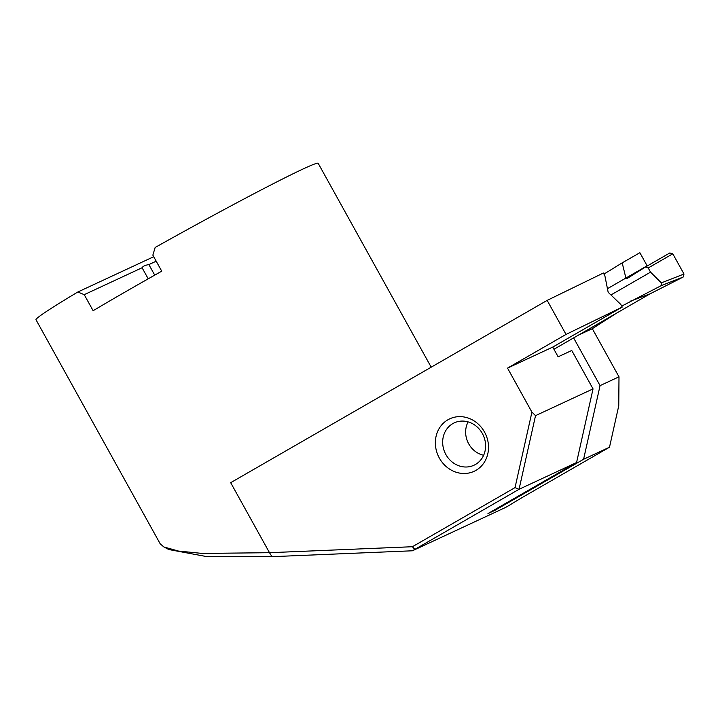 <?xml version="1.0" encoding="UTF-8"?>
<svg xmlns="http://www.w3.org/2000/svg" width="720" height="720" viewBox="0 0 720 720"><rect width="100%" height="100%" fill="white"/><g stroke="black" fill="none" stroke-linecap="round" stroke-linejoin="round"><path stroke-width="1.08" d="M468.117 421.884A22.248 20.034 -114.9 0 0 482.616 455.013A22.248 20.034 -114.9 0 0 483.642 455.265M439.353 458.073A28.926 26.046 65.1 0 1 447.921 419.778A28.926 26.046 65.1 0 1 484.524 432.054A28.926 26.046 -114.9 0 1 475.956 470.349A28.926 26.046 -114.9 0 1 439.353 458.073M445.887 454.545A23.364 21.033 65.1 0 1 454.275 422.856A23.364 21.033 65.1 0 1 482.373 433.53A23.364 21.033 -114.9 0 1 473.985 465.228A23.364 21.033 -114.9 0 1 445.887 454.545M154.728 275.139L148.878 264.591C145.215 265.176 142.947 266.229 142.083 267.75L148.221 278.82M578.583 335.07L592.308 328.68L618.993 376.821L618.759 405.783L609.498 447.219L583.587 459.27L494.991 510.3L487.971 513.567L576.567 462.537L593.037 388.89L571.752 350.478L558.135 356.805L552.744 347.085L622.233 307.062L620.748 304.38L608.175 292.32L604.872 275.742L603.369 273.024L547.164 300.384L230.679 482.679L269.496 552.699L202.185 553.419L178.479 551.061L163.899 546.975L160.227 543.87L36 319.752A161.325 5.508 151 0 1 77.85 291.996L84.231 294.669L93.123 310.707A161.325 5.508 -29 0 1 125.028 292.068A161.325 5.508 -29 0 1 161.739 271.188L152.847 255.141L155.16 247.464A161.325 5.508 -29 0 1 318.195 163.332L431.19 367.182M583.587 459.27L600.066 385.623L573.624 337.923M494.991 510.3L494.667 509.706M547.164 300.384L566.028 334.422L507.528 368.118L531.918 412.137L515.034 487.611L412.407 546.723L269.496 552.699L271.998 556.668L205.776 556.425L168.84 549.54M531.918 412.137L535.527 415.647L593.037 388.89M507.528 368.118L552.744 347.085M622.233 307.062L566.028 334.422M609.498 447.219L530.451 492.75A58.968 2.016 151 0 0 510.345 504.684L505.701 507.393L412.398 550.791L519.048 489.294L515.034 487.611M576.567 462.537L519.048 489.294L535.527 415.647M592.308 328.68L615.969 313.533M618.993 376.821L600.066 385.623M77.85 291.996L153.72 256.707M142.083 267.75L84.231 294.669M156.195 261.189L148.878 264.591M271.998 556.668L412.398 550.791M414.765 549.36L412.407 546.723M621.711 306.108L661.239 285.624L661.356 282.879L650.538 272.151L648.216 267.966L645.345 267.066L627.255 278.442L625.896 278.055L607.455 288.684M553.95 349.254L649.971 293.877L683.145 277.056L661.239 285.624M645.462 266.994L669.888 252.918L645.345 267.066M650.538 272.151L610.938 294.966M625.896 278.055L647.136 265.806L639.882 252.72L622.188 262.854L625.869 277.956M622.188 262.854L603.963 274.086M669.825 252.954L672.795 253.809L648.216 267.966M661.356 282.879L684 274.023L672.795 253.809M684 274.023L683.145 277.056M630.153 301.248L649.971 293.877M163.899 546.975L169.011 549.63"/></g></svg>
